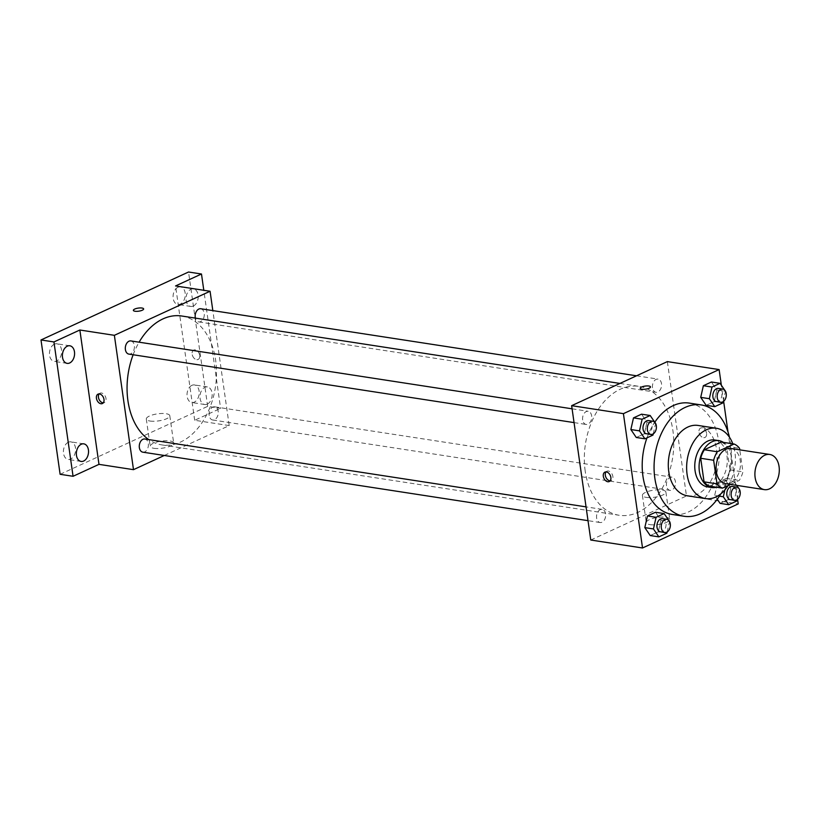 <?xml version="1.0" encoding="UTF-8"?>
<svg xmlns="http://www.w3.org/2000/svg" width="820" height="820" viewBox="0 0 820 820"><rect width="100%" height="100%" fill="white"/><g stroke="black" fill="none" stroke-linecap="round" stroke-linejoin="round"><path stroke-width="0.61" stroke-dasharray="4.1 3.07" d="M730.979 448.499A17.784 12.033 -81.3 0 1 740.173 467.912A17.784 12.033 -81.3 0 1 725.577 483.656M730.538 484.425L739.261 480.407A22.95 15.539 -81.3 0 0 742.92 471.889L739.783 449.852M721.139 442.031A22.95 15.539 -81.3 0 1 726.622 446.336L739.558 448.335M709.536 486.147L726.315 478.419A22.95 15.539 -81.3 0 0 729.974 469.901L726.622 446.336M716.516 487.223A23.718 16.051 98.7 0 0 731.194 466.529A23.718 16.051 98.7 0 0 723.414 442.38M714.63 439.991A23.718 16.051 -81.3 0 1 726.889 465.862A23.718 16.051 -81.3 0 1 707.414 486.865M726.315 478.419L739.261 480.407M729.974 469.901L742.92 471.889M728.088 485.553A35.568 24.067 98.7 0 0 732.803 443.825M687.283 495.762A35.568 24.067 98.7 0 0 716.485 464.263A35.568 24.067 98.7 0 0 698.097 425.447M720.759 493.917A56.324 38.109 98.7 0 0 729.472 437.275M689.394 403.112A56.324 38.109 -81.3 0 1 718.494 464.571A56.324 38.109 -81.3 0 1 672.256 514.447M646.98 437.859A56.324 38.109 -81.3 0 1 654.78 422.249M722.83 402.928L714.199 401.595L706.143 405.305L714.199 401.595L716.834 389.951L711.411 382.007L716.834 389.951L725.464 391.273L724.685 390.125M736.79 500.999L728.16 499.667L720.103 503.377L728.16 499.667L730.794 488.013L725.372 480.079L717.316 483.79L714.681 495.434L717.264 499.226L714.681 495.434L719.376 496.161M737.59 499.359L727.996 431.935M723.63 401.287L721.354 385.246M652.966 435.102L644.335 433.77L636.279 437.48L644.335 433.77L646.97 422.115L641.547 414.182L646.97 422.115L655.6 423.448L654.821 422.3M666.926 533.164L658.296 531.842L650.239 535.552L658.296 531.842L660.93 520.188L655.508 512.254L660.93 520.188L669.561 521.52L668.771 520.372M585.193 471.018A65.21 44.126 -81.3 0 1 638.975 386.363A65.21 44.126 -81.3 0 1 672.677 457.529A65.21 44.126 -81.3 0 1 619.141 515.267A65.21 44.126 -81.3 0 1 585.193 471.018M590.769 540.021L686.473 495.946L667.347 361.61M666.486 485.829A6.662 4.51 -81.3 0 1 671.98 477.178A6.662 4.51 -81.3 0 1 675.424 484.446A6.662 4.51 -81.3 0 1 669.96 490.35A6.662 4.51 -81.3 0 1 666.486 485.829M652.525 387.757A6.662 4.51 -81.3 0 1 658.029 379.106A6.662 4.51 -81.3 0 1 661.473 386.374A6.662 4.51 -81.3 0 1 656 392.278A6.662 4.51 -81.3 0 1 652.525 387.757M582.661 419.932A6.662 4.51 -81.3 0 1 588.165 411.281A6.662 4.51 -81.3 0 1 591.609 418.548A6.662 4.51 -81.3 0 1 586.136 424.452A6.662 4.51 -81.3 0 1 582.661 419.932M605.591 513.873A6.662 4.51 98.7 0 0 602.116 509.353A6.662 4.51 98.7 0 0 596.652 515.247A6.662 4.51 98.7 0 0 600.096 522.524A6.662 4.51 98.7 0 0 605.591 513.873M686.473 495.946L738.236 503.91M650.055 524.646A11.859 3.567 -8.1 0 0 662.97 523.601A11.859 3.567 -8.1 0 0 669.766 519.306A11.859 3.567 -8.1 0 0 657.527 517.44A11.859 3.567 -8.1 0 0 646.293 522.647A11.859 3.567 -8.1 0 0 650.055 524.646M706.573 433.339A5.186 3.485 -114.7 0 0 700.628 428.05A5.186 3.485 -114.7 0 0 699.624 434.221A5.186 3.485 -114.7 0 0 704.964 437.47A5.186 3.485 -114.7 0 0 706.573 433.339A5.186 3.485 -114.7 0 0 700.618 428.05A5.186 3.485 -114.7 0 0 699.624 434.221A5.186 3.485 -114.7 0 0 704.964 437.47A5.186 3.485 -114.7 0 0 706.563 433.339M606.041 471.9A5.186 3.485 65.3 0 1 606.933 471.192A5.186 3.485 65.3 0 1 612.263 474.452A5.186 3.485 65.3 0 1 611.269 480.622A5.186 3.485 65.3 0 1 610.152 480.838M646.17 497.371A11.859 3.567 -8.1 0 0 659.085 496.325A11.859 3.567 -8.1 0 0 665.891 492.031A11.859 3.567 -8.1 0 0 653.653 490.175A11.859 3.567 -8.1 0 0 642.409 495.372A11.859 3.567 -8.1 0 0 646.17 497.371M650.516 386.896L650.516 386.896A5.186 1.558 171.9 0 1 647.544 388.782A5.186 1.558 171.9 0 1 641.896 389.233A5.186 1.558 171.9 0 1 640.246 388.362L640.246 388.352M133.137 354.752A65.21 44.126 -81.3 0 1 139.103 342.186M181.702 316.007A65.21 44.126 -81.3 0 1 215.404 387.173A65.21 44.126 -81.3 0 1 161.868 444.911A65.21 44.126 -81.3 0 1 148.748 439.592M142.813 452.168A6.662 4.51 98.7 0 0 148.317 443.517A6.662 4.51 98.7 0 0 144.843 438.997M200.746 308.75A6.662 4.51 -81.3 0 1 204.19 316.018A6.662 4.51 -81.3 0 1 198.727 321.922A6.662 4.51 -81.3 0 1 195.385 318.109M130.882 340.925A6.662 4.51 -81.3 0 1 134.326 348.192A6.662 4.51 -81.3 0 1 128.863 354.096M209.213 415.473A6.662 4.51 -81.3 0 1 214.707 406.822A6.662 4.51 -81.3 0 1 218.151 414.09A6.662 4.51 -81.3 0 1 212.677 419.994A6.662 4.51 -81.3 0 1 209.213 415.473M164.308 455.469L229.2 425.59L212.831 310.606M60.116 474.298L207.665 406.351L220.6 408.35L203.801 290.29M229.2 425.59L194.688 420.281L220.6 408.35M153.955 448.314A11.859 3.567 -8.1 0 0 166.87 447.269A11.859 3.567 -8.1 0 0 173.666 442.974A11.859 3.567 -8.1 0 0 161.427 441.109A11.859 3.567 -8.1 0 0 150.193 446.316A11.859 3.567 -8.1 0 0 153.955 448.314M194.688 420.281L175.562 285.944M199.68 355.347A5.186 3.485 -114.7 0 0 193.735 350.058A5.186 3.485 -114.7 0 0 192.741 356.228A5.186 3.485 -114.7 0 0 198.081 359.488A5.186 3.485 -114.7 0 0 199.68 355.347A5.186 3.485 -114.7 0 0 193.735 350.058A5.186 3.485 -114.7 0 0 192.741 356.228A5.186 3.485 -114.7 0 0 198.081 359.488A5.186 3.485 -114.7 0 0 199.68 355.357M99.158 393.907A5.186 3.485 65.3 0 1 100.05 393.21A5.186 3.485 65.3 0 1 105.38 396.46A5.186 3.485 65.3 0 1 104.386 402.63A5.186 3.485 65.3 0 1 103.269 402.845M150.07 421.039A11.859 3.567 -8.1 0 0 162.985 419.994A11.859 3.567 -8.1 0 0 169.791 415.699A11.859 3.567 -8.1 0 0 157.553 413.844A11.859 3.567 -8.1 0 0 146.309 419.04A11.859 3.567 -8.1 0 0 150.07 421.039M143.633 308.914L143.633 308.904A5.186 1.558 171.9 0 1 143.633 308.914A5.186 1.558 171.9 0 1 140.661 310.79A5.186 1.558 171.9 0 1 135.013 311.252A5.186 1.558 171.9 0 1 133.363 310.37L133.363 310.37M193.294 306.044A8.897 6.017 -81.3 0 1 190.752 306.434A8.897 6.017 -81.3 0 1 186.15 296.737A8.897 6.017 -81.3 0 1 193.458 288.865A8.897 6.017 -81.3 0 1 198.204 296.707A8.897 6.017 -81.3 0 1 193.294 306.044M207.255 404.116A8.897 6.017 -81.3 0 1 204.713 404.506A8.897 6.017 -81.3 0 1 200.111 394.809A8.897 6.017 -81.3 0 1 207.409 386.927A8.897 6.017 -81.3 0 1 212.165 394.779A8.897 6.017 -81.3 0 1 207.255 404.116M207.665 406.351L188.538 272.014M191.921 385.328A8.897 6.017 98.7 0 0 187.022 394.666A8.897 6.017 98.7 0 0 191.767 402.517A8.897 6.017 98.7 0 0 194.309 402.128A8.897 6.017 98.7 0 0 199.219 392.79A8.897 6.017 98.7 0 0 194.473 384.939A8.897 6.017 98.7 0 0 191.921 385.328M68.306 442.257A8.897 6.017 98.7 0 0 63.406 451.594A8.897 6.017 98.7 0 0 68.152 459.446A8.897 6.017 98.7 0 0 70.694 459.056A8.897 6.017 98.7 0 0 75.604 449.719A8.897 6.017 98.7 0 0 70.858 441.867A8.897 6.017 98.7 0 0 68.306 442.257M54.346 344.185A8.897 6.017 98.7 0 0 49.446 353.522A8.897 6.017 98.7 0 0 54.192 361.374A8.897 6.017 98.7 0 0 56.744 360.984A8.897 6.017 98.7 0 0 61.643 351.647A8.897 6.017 98.7 0 0 56.898 343.795A8.897 6.017 98.7 0 0 54.346 344.185M177.971 287.266A8.897 6.017 98.7 0 0 173.061 296.594A8.897 6.017 98.7 0 0 177.807 304.445A8.897 6.017 98.7 0 0 180.359 304.056A8.897 6.017 98.7 0 0 185.258 294.718A8.897 6.017 98.7 0 0 180.513 286.867A8.897 6.017 98.7 0 0 177.971 287.266M667.203 531.913L669.561 521.52M662.519 518.64A6.662 4.51 -81.3 0 1 665.953 525.917A6.662 4.51 -81.3 0 1 660.489 531.811M658.296 531.842L660.93 520.188M737.067 499.739L739.425 489.345L738.635 488.197M736.708 485.368L734.002 481.401L725.946 485.112L724.849 489.95M732.373 486.465A6.662 4.51 -81.3 0 1 735.817 493.742A6.662 4.51 -81.3 0 1 730.353 499.646M728.16 499.667L730.794 488.013L739.425 489.345M730.794 488.013L725.372 480.079L734.002 481.401M725.372 480.079L717.316 483.79L725.946 485.112M717.316 483.79L714.681 495.434M653.253 433.841L655.6 423.448M648.558 420.568A6.662 4.51 -81.3 0 1 652.002 427.845A6.662 4.51 -81.3 0 1 646.529 433.749M644.335 433.77L646.97 422.115M723.117 401.667L725.464 391.273M718.422 388.403A6.662 4.51 -81.3 0 1 721.866 395.67A6.662 4.51 -81.3 0 1 716.393 401.574M714.199 401.595L716.834 389.951M606.933 471.192L604.924 472.125M611.269 480.622L609.26 481.545M642.409 495.372L646.293 522.647M665.891 492.031L669.766 519.306M161.868 444.911L619.141 515.267M619.951 383.432L638.975 386.363M602.116 509.353L586.054 506.873M600.096 522.524L588.012 520.659M198.727 321.922L656 392.278M636.535 375.796L658.029 379.106M574.051 422.597L586.136 424.452M572.093 408.811L588.165 411.281M212.677 419.994L669.96 490.35M214.707 406.822L671.98 477.178M100.05 393.21L98.041 394.133M104.386 402.63L102.377 403.553M146.309 419.04L150.193 446.316M169.791 415.699L173.666 442.974M193.458 288.865L180.513 286.867M190.752 306.434L177.807 304.445M69.833 345.784L56.898 343.795M67.137 363.362L54.192 361.374M83.794 443.856L70.858 441.867M81.088 461.434L68.152 459.446M207.409 386.927L194.473 384.939M204.713 404.506L191.767 402.517"/><path stroke-width="1.23" d="M755.138 477.568A17.784 12.033 -81.3 0 1 769.806 454.475A17.784 12.033 -81.3 0 1 779 473.888A17.784 12.033 -81.3 0 1 764.404 489.632A17.784 12.033 -81.3 0 1 755.138 477.568M764.404 489.632L725.577 483.656A17.784 12.033 -81.3 0 1 716.311 471.592A17.784 12.033 -81.3 0 1 730.979 448.499L769.806 454.475M700.7 458.277A22.95 15.539 -81.3 0 1 704.359 449.76L721.139 442.031L734.084 444.02L717.295 451.748A22.95 15.539 -81.3 0 0 713.646 460.266L700.7 458.277L704.052 481.842A22.95 15.539 -81.3 0 0 709.536 486.147L722.471 488.136L730.538 484.425M739.783 449.852L739.558 448.335A22.95 15.539 -81.3 0 0 734.084 444.02M713.646 460.266L716.998 483.831A22.95 15.539 -81.3 0 0 722.471 488.136M704.359 449.76L717.295 451.748M704.052 481.842L716.998 483.831M723.414 442.38A23.718 16.051 98.7 0 0 718.945 440.647A23.718 16.051 98.7 0 0 712.149 441.703A23.718 16.051 98.7 0 0 699.07 466.601A23.718 16.051 98.7 0 0 711.729 487.531A23.718 16.051 98.7 0 0 716.516 487.223M711.729 487.531L707.414 486.865A23.718 16.051 -81.3 0 1 695.073 470.772A23.718 16.051 -81.3 0 1 707.834 441.037A23.718 16.051 -81.3 0 1 714.63 439.991L718.945 440.647M732.803 443.825A35.568 24.067 98.7 0 0 716.434 428.265A35.568 24.067 98.7 0 0 706.245 429.844A35.568 24.067 98.7 0 0 686.627 467.185A35.568 24.067 98.7 0 0 705.61 498.58A35.568 24.067 98.7 0 0 728.088 485.553M716.434 428.265L698.097 425.447A35.568 24.067 98.7 0 0 687.908 427.015A35.568 24.067 98.7 0 0 668.29 464.366A35.568 24.067 98.7 0 0 687.283 495.762L705.61 498.58M729.472 437.275A56.324 38.109 98.7 0 0 701.254 404.936A56.324 38.109 98.7 0 0 685.12 407.427A56.324 38.109 98.7 0 0 654.063 466.559A56.324 38.109 98.7 0 0 684.126 516.272A56.324 38.109 98.7 0 0 720.759 493.917M654.78 422.249A56.324 38.109 -81.3 0 1 673.261 405.603A56.324 38.109 -81.3 0 1 689.394 403.112L701.254 404.936M684.126 516.272L672.256 514.447A56.324 38.109 -81.3 0 1 642.941 476.225A56.324 38.109 -81.3 0 1 646.98 437.859M724.685 390.125L720.042 383.329L711.411 382.007L703.355 385.718L700.721 397.372L706.143 405.305L714.774 406.638L722.83 402.928L723.117 401.667M720.103 503.377L717.264 499.226L720.103 503.377L728.734 504.71L736.79 500.999L737.067 499.739M721.354 385.246L719.12 369.574L623.415 413.649L642.531 547.986L738.236 503.91L737.59 499.359M727.996 431.935L723.63 401.287M654.821 422.3L650.178 415.504L641.547 414.182L633.491 417.892L630.857 429.536L636.279 437.48L644.909 438.813L652.966 435.102L653.253 433.841M668.771 520.372L664.139 513.576L655.508 512.254L647.451 515.964L644.817 527.608L650.239 535.552L658.87 536.874L666.926 533.164L667.203 531.913M719.12 369.574L667.347 361.61L571.643 405.674L623.415 413.649M641.896 389.233A5.186 1.558 171.9 0 1 640.246 388.352A5.186 1.558 171.9 0 1 645.166 386.077A5.186 1.558 171.9 0 1 650.516 386.896A5.186 1.558 171.9 0 1 647.544 388.772A5.186 1.558 171.9 0 1 641.896 389.233M571.643 405.674L590.769 540.021L642.531 547.986M603.315 476.256A5.186 3.485 65.3 0 1 604.924 472.125A5.186 3.485 65.3 0 1 610.254 475.374A5.186 3.485 65.3 0 1 609.26 481.545A5.186 3.485 65.3 0 1 603.315 476.256M610.152 480.838A5.186 3.485 65.3 0 1 605.324 475.323A5.186 3.485 65.3 0 1 606.041 471.9M640.246 388.362A5.186 1.558 171.9 0 1 645.166 386.087A5.186 1.558 171.9 0 1 650.516 386.896M148.748 439.592A65.21 44.126 -81.3 0 1 127.92 400.662A65.21 44.126 -81.3 0 1 133.137 354.752M139.103 342.186A65.21 44.126 -81.3 0 1 181.702 316.007L619.951 383.432M586.054 506.873L144.843 438.997A6.662 4.51 98.7 0 0 139.379 444.891A6.662 4.51 98.7 0 0 142.813 452.168L588.012 520.659M195.385 318.109A6.662 4.51 -81.3 0 1 195.252 317.401A6.662 4.51 -81.3 0 1 200.746 308.75L636.535 375.796M574.051 422.597L128.863 354.096A6.662 4.51 -81.3 0 1 125.388 349.576A6.662 4.51 -81.3 0 1 130.882 340.925L572.093 408.811M212.831 310.606L210.074 291.254L114.369 335.318L133.496 469.665L164.308 455.469M114.369 335.318L79.858 330.009L53.946 341.95L41 339.962L188.538 272.014L201.484 274.003L175.562 285.944L210.074 291.254M135.013 311.241A5.186 1.558 171.9 0 1 133.363 310.37A5.186 1.558 171.9 0 1 138.283 308.094A5.186 1.558 171.9 0 1 143.633 308.904A5.186 1.558 171.9 0 1 140.661 310.79A5.186 1.558 171.9 0 1 135.013 311.241M41 339.962L60.116 474.298L73.062 476.287L98.984 464.356L133.496 469.665M79.858 330.009L98.984 464.356M96.432 398.264A5.186 3.485 65.3 0 1 98.041 394.133A5.186 3.485 65.3 0 1 103.371 397.382A5.186 3.485 65.3 0 1 102.377 403.553A5.186 3.485 65.3 0 1 96.432 398.264M103.269 402.845A5.186 3.485 65.3 0 1 98.441 397.341A5.186 3.485 65.3 0 1 99.158 393.907M133.363 310.37A5.186 1.558 171.9 0 1 138.283 308.094A5.186 1.558 171.9 0 1 143.633 308.904M203.801 290.29L201.484 274.003M69.68 362.973A8.897 6.017 -81.3 0 1 67.137 363.362A8.897 6.017 -81.3 0 1 62.535 353.666A8.897 6.017 -81.3 0 1 69.833 345.784A8.897 6.017 -81.3 0 1 74.589 353.635A8.897 6.017 -81.3 0 1 69.68 362.973M83.64 461.045A8.897 6.017 -81.3 0 1 81.088 461.434A8.897 6.017 -81.3 0 1 76.496 451.728A8.897 6.017 -81.3 0 1 83.794 443.856A8.897 6.017 -81.3 0 1 88.539 451.707A8.897 6.017 -81.3 0 1 83.64 461.045M53.946 341.95L73.062 476.287M664.139 513.576L656.082 517.287L653.448 528.941L658.87 536.874M664.805 532.477L660.489 531.811A6.662 4.51 -81.3 0 1 657.015 527.291A6.662 4.51 -81.3 0 1 662.519 518.64L666.824 519.306A6.662 4.51 -81.3 0 1 670.268 526.573A6.662 4.51 -81.3 0 1 664.805 532.477A6.662 4.51 -81.3 0 1 661.33 527.957A6.662 4.51 -81.3 0 1 666.824 519.306M655.508 512.254L647.451 515.964L656.082 517.287M647.451 515.964L644.817 527.608L653.448 528.941M644.817 527.608L650.239 535.552M738.635 488.197L736.708 485.368M724.849 489.95L723.301 496.766L728.734 504.71M734.669 500.302L730.353 499.646A6.662 4.51 -81.3 0 1 726.879 495.116A6.662 4.51 -81.3 0 1 732.373 486.465L736.688 487.131A6.662 4.51 -81.3 0 1 740.132 494.409A6.662 4.51 -81.3 0 1 734.669 500.302A6.662 4.51 -81.3 0 1 731.194 495.782A6.662 4.51 -81.3 0 1 736.688 487.131M719.376 496.161L723.301 496.766M650.178 415.504L642.121 419.215L639.487 430.869L644.909 438.813M650.844 434.405L646.529 433.749A6.662 4.51 -81.3 0 1 643.064 429.219A6.662 4.51 -81.3 0 1 648.558 420.568L652.874 421.234A6.662 4.51 -81.3 0 1 656.318 428.511A6.662 4.51 -81.3 0 1 650.844 434.405A6.662 4.51 -81.3 0 1 647.38 429.885A6.662 4.51 -81.3 0 1 652.874 421.234M641.547 414.182L633.491 417.892L642.121 419.215M633.491 417.892L630.857 429.536L639.487 430.869M630.857 429.536L636.279 437.48M720.042 383.329L711.985 387.04L709.351 398.694L714.774 406.638M720.708 402.231L716.393 401.574A6.662 4.51 -81.3 0 1 712.928 397.054A6.662 4.51 -81.3 0 1 718.422 388.403L722.738 389.059A6.662 4.51 -81.3 0 1 726.182 396.337A6.662 4.51 -81.3 0 1 720.708 402.231A6.662 4.51 -81.3 0 1 717.244 397.71A6.662 4.51 -81.3 0 1 722.738 389.059M711.411 382.007L703.355 385.718L711.985 387.04M703.355 385.718L700.721 397.372L709.351 398.694M700.721 397.372L706.143 405.305"/></g></svg>
